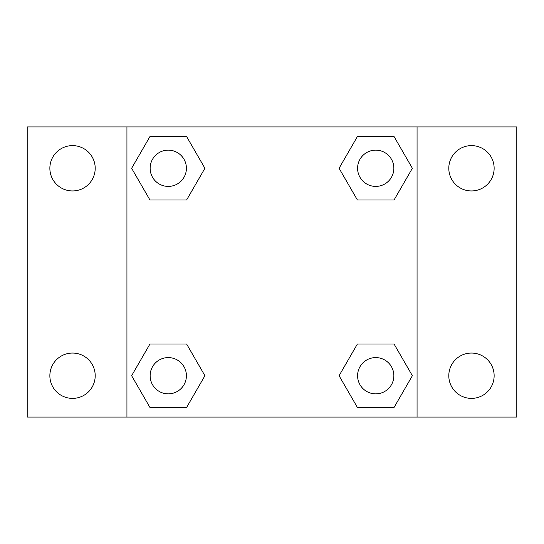<?xml version="1.0" encoding="UTF-8"?>
<svg xmlns="http://www.w3.org/2000/svg" width="544" height="544" viewBox="0 0 544 544"><rect width="100%" height="100%" fill="white"/><g stroke="black" fill="none" stroke-linecap="round" stroke-linejoin="round"><path stroke-width="0.82" d="M27.2 126.936L516.8 126.936L516.8 417.064L27.2 417.064L27.2 126.936M471.464 145.608A22.664 22.664 0 0 1 494.136 168.28A22.664 22.664 0 0 1 471.464 190.944A22.664 22.664 0 0 1 448.8 168.28A22.664 22.664 0 0 1 471.464 145.608M471.464 353.056A22.664 22.664 0 0 1 494.136 375.72A22.664 22.664 0 0 1 471.464 398.392A22.664 22.664 0 0 1 448.8 375.72A22.664 22.664 0 0 1 471.464 353.056M72.536 353.056A22.664 22.664 0 0 1 95.2 375.72A22.664 22.664 0 0 1 72.536 398.392A22.664 22.664 0 0 1 49.864 375.72A22.664 22.664 0 0 1 72.536 353.056M72.536 145.608A22.664 22.664 0 0 1 95.2 168.28A22.664 22.664 0 0 1 72.536 190.944A22.664 22.664 0 0 1 49.864 168.28A22.664 22.664 0 0 1 72.536 145.608M149.954 343.992L186.599 343.992L204.918 375.72L186.599 407.456L149.954 407.456L131.634 375.72L149.954 343.992L186.599 343.992L149.954 343.992M357.401 136.544L394.046 136.544L412.366 168.28L394.046 200.008L357.401 200.008L339.082 168.28L357.401 136.544L394.046 136.544L357.401 136.544M126.936 417.064L126.936 126.936M417.064 126.936L417.064 417.064M149.954 136.544L186.599 136.544L204.918 168.28L186.599 200.008L149.954 200.008L131.634 168.28L149.954 136.544L186.599 136.544L149.954 136.544M357.401 343.992L394.046 343.992L412.366 375.72L394.046 407.456L357.401 407.456L339.082 375.72L357.401 343.992L394.046 343.992L357.401 343.992M394.046 407.456L357.401 407.456L394.046 407.456M393.856 375.72A18.136 18.136 0 0 0 366.656 360.019A18.136 18.136 0 0 0 366.656 391.428A18.136 18.136 0 0 0 393.856 375.72M186.599 407.456L149.954 407.456L186.599 407.456M186.408 375.72A18.136 18.136 0 0 0 159.208 360.019A18.136 18.136 0 0 0 159.208 391.428A18.136 18.136 0 0 0 186.408 375.72M394.046 200.008L357.401 200.008L394.046 200.008M393.856 168.28A18.136 18.136 0 0 0 366.656 152.572A18.136 18.136 0 0 0 366.656 183.981A18.136 18.136 0 0 0 393.856 168.28M186.599 200.008L149.954 200.008L186.599 200.008M186.408 168.28A18.136 18.136 0 0 0 159.208 152.572A18.136 18.136 0 0 0 159.208 183.981A18.136 18.136 0 0 0 186.408 168.28"/></g></svg>
